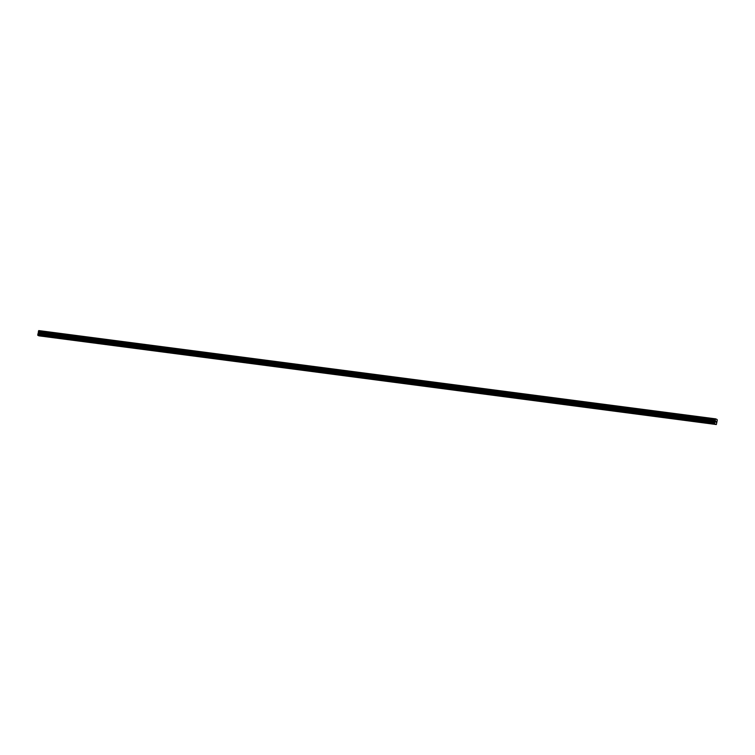 <?xml version="1.0" encoding="UTF-8"?>
<svg xmlns="http://www.w3.org/2000/svg" width="755" height="755" viewBox="0 0 755 755"><rect width="100%" height="100%" fill="white"/><g stroke="black" fill="none" stroke-linecap="round" stroke-linejoin="round"><path stroke-width="1.13" d="M710.804 423.48L710.002 423.357M709.775 423.338L716.353 424.546L717.25 420.327L717.108 419.516L715.655 418.855L38.769 330.586L37.75 334.937L38.505 335.664L709.775 423.338M698.224 421.837L697.431 421.715M685.653 420.195L684.86 420.073M673.082 418.553L672.28 418.43M660.512 416.911L659.71 416.788M647.941 415.269L647.139 415.146M635.37 413.627L634.568 413.504M622.799 411.985L621.997 411.862M610.229 410.342L609.427 410.22M597.649 408.7L596.856 408.578M585.078 407.058L584.285 406.936M572.507 405.416L571.705 405.293M559.936 403.774L559.134 403.651M547.366 402.132L546.563 402.009M534.795 400.49L533.993 400.367M522.224 398.848L521.422 398.725M509.653 397.205L508.851 397.083M497.073 395.563L496.28 395.441M484.502 393.921L483.71 393.799M471.932 392.279L471.129 392.156M459.361 390.637L458.559 390.514M446.79 388.995L445.988 388.872M434.219 387.353L433.417 387.23M421.649 385.711L420.846 385.588M409.078 384.068L408.276 383.946M396.498 382.426L395.705 382.304M383.927 380.784L383.134 380.662M371.356 379.142L370.554 379.019M358.785 377.5L357.983 377.377M346.215 375.858L345.412 375.735M333.644 374.216L332.842 374.093M321.073 372.574L320.271 372.451M308.502 370.932L307.7 370.809M295.922 369.289L295.13 369.167M283.351 367.647L282.549 367.525M270.781 366.005L269.979 365.882M258.21 364.363L257.408 364.24M245.639 362.721L244.837 362.598M233.069 361.079L232.266 360.956M220.498 359.437L219.696 359.314M207.927 357.794L207.125 357.672M195.347 356.152L194.554 356.03M182.776 354.51L181.974 354.388M170.205 352.868L169.403 352.745M157.635 351.226L156.832 351.103M145.064 349.584L144.262 349.461M132.493 347.942L131.691 347.819M119.922 346.3L119.12 346.177M107.352 344.657L106.549 344.535M94.771 343.015L93.979 342.893M82.201 341.373L81.398 341.251M69.63 339.731L68.828 339.608M57.059 338.089L56.257 337.966M44.488 336.447L43.686 336.324M715.778 422.12L715.74 421.054M716.278 421.356L716.165 422.3M715.296 424.065L714.541 423.338L715.561 418.987M38.854 335.711L716.353 424.546M38.477 331.011L715.315 419.365M715.655 418.855L38.769 330.586M714.608 423.744L37.816 335.343M56.408 338.117L44.394 336.551M68.979 339.759L56.965 338.193M81.549 341.402L69.535 339.835M94.12 343.044L82.116 341.477M106.691 344.686L94.686 343.119M119.262 346.328L107.257 344.761M131.832 347.97L119.828 346.403M144.403 349.612L132.399 348.046M156.983 351.254L144.969 349.688M169.554 352.896L157.54 351.33M182.125 354.539L170.111 352.972M194.696 356.181L182.691 354.614M207.266 357.823L195.262 356.256M219.837 359.465L207.833 357.898M232.408 361.107L220.403 359.54M244.979 362.749L232.974 361.183M257.559 364.391L245.545 362.825M270.13 366.033L258.116 364.467M282.7 367.676L270.686 366.109M295.271 369.318L283.267 367.751M307.842 370.96L295.837 369.393M320.413 372.602L308.408 371.035M332.983 374.244L320.979 372.677M345.554 375.886L333.55 374.32M358.134 377.528L346.12 375.962M370.705 379.17L358.691 377.604M383.276 380.813L371.262 379.246M395.846 382.455L383.842 380.888M408.417 384.097L396.413 382.53M420.988 385.739L408.983 384.172M433.559 387.381L421.554 385.814M446.13 389.023L434.125 387.457M458.71 390.665L446.696 389.099M471.28 392.307L459.266 390.741M483.851 393.95L471.837 392.383M496.422 395.592L484.417 394.025M508.993 397.234L496.988 395.667M521.563 398.876L509.559 397.309M534.134 400.518L522.13 398.951M546.705 402.16L534.7 400.594M559.285 403.802L547.271 402.236M571.856 405.444L559.842 403.878M584.427 407.087L572.413 405.52M596.997 408.729L584.993 407.162M609.568 410.371L597.564 408.804M622.139 412.013L610.134 410.446M634.71 413.655L622.705 412.088M647.28 415.297L635.276 413.731M659.861 416.939L647.847 415.373M672.431 418.581L660.417 417.015M685.002 420.224L672.998 418.657M697.573 421.866L685.568 420.299M710.144 423.508L698.139 421.941M43.828 336.475L38.873 335.833M715.664 424.234L710.71 423.583M715.551 419.016L38.76 330.614M715.287 420.45L38.496 332.049M715.296 420.507L38.505 332.106M714.541 423.338L37.75 334.937M715.24 419.487L38.448 331.086M715.183 419.799L38.392 331.398M715.183 419.884L38.392 331.483M715.193 419.931L38.401 331.53M715.202 419.969L38.411 331.568M715.334 420.705L38.543 332.304M715.325 420.875L38.533 332.474M715.212 421.507L38.42 333.106M715.155 421.658L38.363 333.257M714.768 422.215L37.986 333.814M714.721 422.366L37.929 333.965"/></g></svg>
